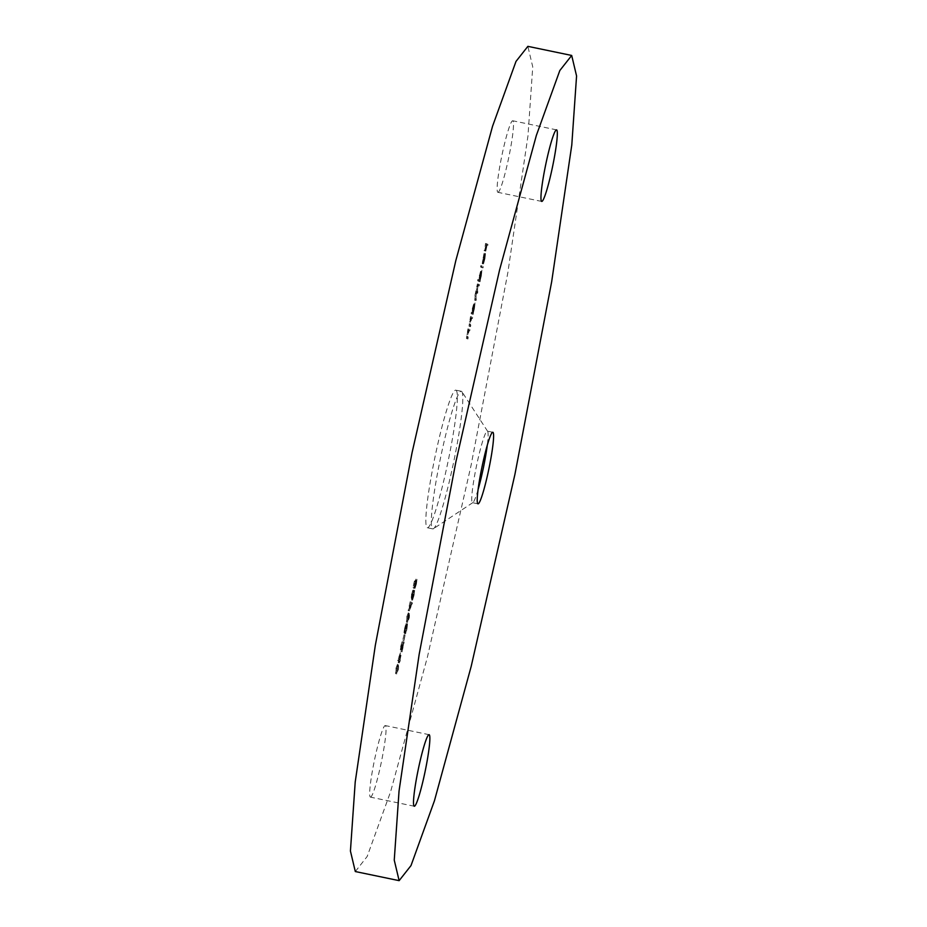 <?xml version="1.0" encoding="UTF-8"?>
<svg xmlns="http://www.w3.org/2000/svg" width="927" height="927" viewBox="0 0 927 927"><rect width="100%" height="100%" fill="white"/><g stroke="black" fill="none" stroke-linecap="round" stroke-linejoin="round"><path stroke-width="0.7" stroke-dasharray="4.63 3.48" d="M456.072 390.221A70.267 6.86 -78.3 0 1 448.089 461.368A70.267 6.86 -78.3 0 1 427.301 527.753A70.267 6.86 -78.3 0 1 427.104 527.672A70.267 6.86 -78.3 0 1 435.087 456.536A70.267 6.86 -78.3 0 1 455.875 390.151A70.267 6.86 -78.3 0 1 456.072 390.221M461.553 391.356A70.267 6.86 -78.3 0 1 461.947 391.75A70.267 6.86 -78.3 0 1 453.778 461.484A70.267 6.86 -78.3 0 1 433.5 528.691A70.267 6.86 -78.3 0 1 432.782 528.888A70.267 6.86 -78.3 0 1 432.585 528.819A70.267 6.86 -78.3 0 1 440.568 457.671A70.267 6.86 -78.3 0 1 461.356 391.287A70.267 6.86 -78.3 0 1 461.553 391.356M478.065 489.665A36.535 3.569 -78.3 0 1 472.886 502.585A36.535 3.569 -78.3 0 1 472.503 502.689A36.535 3.569 -78.3 0 1 472.399 502.654A36.535 3.569 -78.3 0 1 476.548 465.655A36.535 3.569 -78.3 0 1 487.359 431.136A36.535 3.569 -78.3 0 1 487.463 431.171A36.535 3.569 -78.3 0 1 487.672 431.379A36.535 3.569 -78.3 0 1 487.278 445.296M497.787 192.283A36.535 3.569 101.7 0 0 497.88 192.318A36.535 3.569 101.7 0 0 508.691 157.799A36.535 3.569 101.7 0 0 512.851 120.811A36.535 3.569 101.7 0 0 512.747 120.765A36.535 3.569 101.7 0 0 501.936 155.296A36.535 3.569 101.7 0 0 497.787 192.283M370.337 797.093A36.535 3.569 101.7 0 0 370.429 797.127A36.535 3.569 101.7 0 0 381.24 762.608A36.535 3.569 101.7 0 0 385.389 725.609A36.535 3.569 101.7 0 0 385.296 725.574A36.535 3.569 101.7 0 0 374.485 760.094A36.535 3.569 101.7 0 0 370.337 797.093M355.308 871.542L367.173 856.478L390.615 791.681L427.382 657.208L471.113 465.18L507.845 272.619L527.961 135.91L532.747 66.86L527.869 46.35M400.406 652.77L397.613 660.406L398.54 660.905L398.181 662.585L398.981 661.148L400.406 652.77L401.495 653.002L398.761 660.36L397.671 660.14M404.033 634.798L402.724 640.314L404.033 634.798L405.134 635.018L403.905 634.717M408.204 617.544L408.459 612.272L409.63 612.527L408.529 612.295L406.802 616.779L406.455 622.179L407.613 622.434L406.455 622.179L408.204 617.544L409.305 617.764L409.63 612.527L407.903 617L406.802 616.779M411.646 594.508L412.77 590.279L411.518 594.416L411.437 599.943L412.921 595.146L413.558 590.082L411.727 598.645L412.388 594.022L411.24 597.556L411.646 594.508L412.747 594.74L413.593 591.808L412.492 591.577M468.888 329.398L467.915 328.865L466.432 338.448L467.961 330.568L468.61 330.696L468.888 329.398L469.989 329.618L467.915 328.865M469.016 329.085L467.868 334.427L468.019 338.946L467.648 337.115L469.062 330.788L467.961 330.568L469.711 330.927L468.61 330.696M471.414 312.26L471.136 313.569L472.11 314.102L473.987 302.642L471.414 312.26L472.515 312.492L472.237 313.801L471.136 313.569M477.903 279.409L477.625 280.719L478.992 281.46L480.198 275.817L480.858 270L478.483 279.722L477.903 279.409L478.992 279.641L478.726 280.939L477.625 280.719M483.767 258.239L482.55 263.233L483.859 258.471L484.485 252.851L483.894 253.894L482.225 263.674L484.23 254.172L483.767 258.239L484.867 258.471L483.836 262.271L482.747 262.04M486.849 244.16L485.516 243.43L484.578 250.823L485.933 245.11L486.582 245.47L486.849 244.16L487.95 244.392L485.516 243.43M482.179 266.35L480.812 265.609L480.534 266.918L481.901 267.66L482.179 266.35L483.268 266.582L480.812 265.609M478.367 284.45L477.393 283.917L474.786 296.153L475.018 300.302L474.96 295.991L476.826 291.715L476.49 288.714L478.367 284.45L479.456 284.67L477.393 283.917M478.483 284.137L475.887 296.385L476.119 300.522L476.049 296.223L477.278 293.048L476.107 292.793L477.648 293.256L476.559 293.025M477.648 293.256L477.59 288.946L478.772 285.759L477.637 285.504L479.178 285.979L478.089 285.748M471.484 317.08L470.51 316.547L469.027 326.142L470.557 318.251L471.206 318.39L471.484 317.08L472.585 317.312L470.51 316.547M471.611 316.779L470.464 322.121L470.615 326.64L470.244 324.809L471.646 318.482L470.557 318.251L472.307 318.621L471.206 318.39M414.276 581.53L413.013 587.498L414.195 582.62L413.79 588.552L415.331 583.732L415.887 579.085L414.068 587.243L415.25 580.406L414.276 581.53L415.366 581.762L414.114 587.73L413.013 587.498M410.163 601.75L408.147 610.626L411.113 603.72L408.749 608.494L410.163 601.75L411.264 601.971L410.024 601.669M403.894 632.434L404.612 630.511L404.369 633.523L404.879 632.573L406.455 623.639L407.544 623.871L406.466 623.639L405.493 626.316L405.655 624.033L403.894 632.434L404.995 632.654L405.702 630.742L404.612 630.511M405.702 630.742L405.47 633.744L404.369 633.523L404.879 632.573L405.968 632.793L406.93 629.016L405.841 628.784M400.731 646.316L402.028 641.808L400.058 650.916L402.272 644.798L400.985 651.635L403.071 641.751L400.337 649.618L400.731 646.316L401.831 646.548L402.851 643.338L401.75 643.118M397.359 669.016L397.613 663.744L398.784 663.999L397.683 663.767L395.956 668.251L395.597 673.651L396.768 673.906L395.597 673.651L397.359 669.016L398.459 669.248L398.784 663.999L397.057 668.483L395.956 668.251M486.617 243.662L485.122 250.754L484.033 250.522M485.122 250.754L484.161 250.591M485.261 250.823L486.478 245.041L485.377 244.809M486.478 245.041L485.794 245.041M486.884 245.261L485.667 251.043L484.578 250.823M485.667 251.043L484.705 250.893M485.806 251.124L487.023 245.342L485.933 245.11M487.672 245.69L487.95 244.392M483.836 262.271L483.651 263.465L482.55 263.233M483.651 263.465L484.948 258.691L483.859 258.471M484.948 258.691L485.574 253.071L484.485 252.851L485.563 253.071L484.995 254.125L483.894 253.894M484.995 254.125L483.94 258.181L482.84 257.949M483.94 258.181L483.222 262.561L482.133 262.341M483.222 262.561L483.326 263.905L482.225 263.674M483.326 263.905L485.331 254.392L484.23 254.172M485.331 254.392L484.867 258.471M485.18 254.461L483.477 262.538L485.18 254.461L484.079 254.241L482.376 262.306L484.079 254.241M483.477 262.538L482.376 262.306M484.717 255.62L483.616 255.388M484.045 258.309L482.944 258.088M481.901 265.84L481.634 267.138L480.534 266.918M481.634 267.138L482.99 267.891L481.901 267.66M482.99 267.891L483.268 266.582M478.726 280.939L480.082 281.692L478.992 281.46M480.082 281.692L480.36 280.383L479.271 280.151M480.36 280.383L479.097 280.058M480.198 280.29L481.298 276.049L480.198 275.817M481.298 276.049L481.959 270.232L480.858 270L481.959 270.232L480.279 275.539L479.189 275.319M480.279 275.539L479.583 279.954L478.483 279.722M479.583 279.954L478.992 279.641M481.171 276.037L479.873 280.116L481.681 271.541L481.171 276.037L480.07 275.806L478.784 279.896L480.592 271.31L480.07 275.806M479.873 280.116L478.784 279.896M480.395 275.62L479.294 275.4M481.681 271.541L480.592 271.31M478.216 285.446L477.115 285.215M478.378 285.539L477.289 285.307M477.938 286.941L476.837 286.71M477.417 289.108L476.327 288.876M476.942 292.619L475.852 292.387M475.887 296.385L474.786 296.153M476.119 300.522L475.018 300.302M476.397 299.224L475.296 298.992M476.049 296.223L474.96 295.991M477.926 291.947L476.826 291.715M477.59 288.946L476.49 288.714M479.178 285.979L479.456 284.67M472.237 313.801L473.21 314.323L472.11 314.102M473.21 314.323L473.488 313.025L472.388 312.793M473.488 313.025L472.225 312.7M473.315 312.932L474.415 308.691L473.326 308.459M474.415 308.691L475.076 302.874L473.987 302.642L475.064 302.862L473.396 308.181L472.307 307.949M473.396 308.181L472.689 312.584L471.6 312.364M474.288 308.668L473.002 312.758L473.512 308.262L474.809 304.172L474.288 308.668L473.187 308.448L471.901 312.526L473.709 303.952L473.187 308.448M473.002 312.758L471.901 312.526M473.512 308.262L472.422 308.031M474.809 304.172L473.709 303.952M471.333 318.088L470.232 317.857M471.507 318.181L470.418 317.949M470.464 322.121L469.363 321.889M470.615 326.64L469.525 326.408M470.893 325.331L469.792 325.099M470.244 324.809L469.143 324.577M470.626 321.959L469.537 321.727M472.307 318.621L472.585 317.312M468.738 330.394L467.648 330.163M468.911 330.487L467.822 330.267M467.868 334.427L466.779 334.207M468.019 338.946L466.93 338.714M468.297 337.637L467.196 337.416M467.648 337.115L466.559 336.883M468.042 334.265L466.941 334.044M469.711 330.927L469.989 329.618M414.114 587.73L413.152 587.567M414.253 587.799L415.296 582.851L414.195 582.62M415.296 582.851L415.806 582.26L414.705 582.029M415.806 582.26L415.423 583.964L414.323 583.732M415.423 583.964L414.89 588.772L413.79 588.552L414.902 588.784L416.432 583.952L415.331 583.732M416.432 583.952L416.988 579.317L415.887 579.085M416.988 579.317L416.71 580.615L415.62 580.395M416.71 580.615L416.269 583.964L415.18 583.732M416.269 583.964L415.157 587.463L414.068 587.243L415.169 587.463L415.609 583.801L414.508 583.57M415.609 583.801L416.35 580.626L415.25 580.406M416.35 580.626L415.366 581.762M413.593 591.808L413.871 590.499L412.77 590.279M413.871 590.499L412.619 594.647L411.518 594.416M412.619 594.647L412.063 599.085L410.974 598.854M412.063 599.085L412.7 597.533L411.6 597.312M412.7 597.533L412.48 599.178L411.379 598.946M412.48 599.178L412.527 600.175L411.437 599.943M412.527 600.175L414.021 595.377L412.921 595.146M414.021 595.377L414.647 590.314L413.558 590.082M414.647 590.314L414.381 591.611L413.28 591.391M414.381 591.611L414.323 592.851L413.222 592.631M414.323 592.851L413.882 595.319L412.782 595.099M413.882 595.319L412.816 598.877L411.727 598.645L412.828 598.877L413.477 594.242L412.388 594.022M413.477 594.242L412.248 593.94M413.338 594.172L412.341 597.776L411.24 597.556M412.341 597.776L412.747 594.74M411.125 601.901L409.236 610.847L408.147 610.626M409.236 610.847L412.214 603.952L411.113 603.72M412.214 603.952L412.399 602.793L411.298 602.562M412.399 602.793L409.838 608.715L408.749 608.494M409.838 608.715L411.264 601.971M407.903 617L407.544 622.411L409.305 617.764M407.822 621.102L408.031 617.115L409.352 613.825L408.274 620.731L406.721 620.87L406.93 616.895L408.262 613.604L408.065 617.509L406.721 620.87L407.822 621.102M409.294 613.801L408.193 613.57L409.294 613.801M408.031 617.115L406.93 616.895M409.155 617.741L408.065 617.509M405.47 633.744L405.968 632.793L405.47 633.744M406.93 629.016L407.556 623.871L406.594 626.536L405.493 626.316M406.594 626.536L406.756 624.265L405.655 624.033M406.756 624.265L405.516 628.344L404.415 628.112M405.516 628.344L404.995 632.654M406.791 628.958L405.736 632.446L406.211 628.738L407.289 625.18L406.791 628.958L405.702 628.726L404.647 632.214L406.188 624.949L405.702 628.726M406.084 628.622L406.478 625.563L406.084 628.622L404.983 628.402L404.16 631.125L405.389 625.343L404.983 628.402M406.478 625.563L405.389 625.343L406.478 625.563M405.261 631.345L404.16 631.125M405.667 628.344L404.566 628.112M406.211 628.738L405.111 628.506M407.289 625.18L406.188 624.949M404.995 634.949L403.813 640.545L402.724 640.314M403.813 640.545L402.863 640.395M403.952 640.615L405.134 635.018M402.851 643.338L403.118 642.04L402.028 641.808M403.118 642.04L401.681 646.536L400.58 646.304M401.681 646.536L401.148 651.148L400.058 650.916M401.148 651.148L403.372 645.018L402.272 644.798M403.372 645.018L401.947 651.785L400.846 651.565M401.947 651.785L400.985 651.635M402.075 651.866L404.16 641.982L403.071 641.751M404.16 641.982L402.422 647.324L401.321 647.092M402.422 647.324L401.437 649.85L400.337 649.618M401.437 649.85L401.831 646.548M398.761 660.36L397.613 660.406M398.714 660.627L399.63 661.136L398.54 660.905M399.63 661.136L399.282 662.817L398.181 662.585M399.282 662.817L398.32 662.654M399.41 662.886L399.769 661.206L398.668 660.986M399.769 661.206L398.981 661.148M400.07 661.38L400.348 660.07L399.259 659.839M400.348 660.07L398.946 659.676M400.047 659.908L401.495 653.002M400.823 655.493L399.908 659.827L399.328 659.514L400.823 655.493L399.722 655.262L398.807 659.595L398.228 659.282L399.722 655.262M399.908 659.827L398.807 659.595M399.328 659.514L398.228 659.282M397.057 668.483L396.698 673.883L398.459 669.248M396.976 672.573L397.185 668.599L398.506 665.308L398.309 669.213L397.428 672.202L395.875 672.353L396.084 668.367L397.405 665.076L397.208 668.981L395.875 672.353L396.976 672.573M398.448 665.273L397.347 665.053L398.448 665.273M397.185 668.599L396.084 668.367M398.309 669.213L397.208 668.981M475.586 300.244L474.497 300.012M475.864 298.934L474.775 298.703M477.428 291.681L476.339 291.449M470.116 326.362L469.027 326.142M470.429 325.076L469.34 324.856M467.521 338.679L466.432 338.448M467.834 337.393L466.745 337.161M402.248 648.471L401.148 648.24M432.782 528.888L427.301 527.753M487.672 431.379L461.947 391.75M472.886 502.585L433.5 528.691M477.984 503.825L472.503 502.689M541.704 201.426L497.88 192.318M414.253 806.235L370.429 797.127M429.12 734.682L385.296 725.574M556.571 129.873L512.747 120.765M492.84 432.272L487.359 431.136M461.356 391.287L455.875 390.151M470.777 318.158L471.866 318.39M468.181 330.475L469.271 330.696M406.768 620.893L407.868 621.113M404.381 633.523L405.481 633.755M395.922 672.365L397.023 672.596"/><path stroke-width="1.39" d="M487.278 445.296A36.535 3.569 -78.3 0 1 478.065 489.665M477.88 503.79A36.535 3.569 101.7 0 0 477.984 503.825A36.535 3.569 101.7 0 0 488.796 469.305A36.535 3.569 101.7 0 0 492.944 432.318A36.535 3.569 101.7 0 0 492.84 432.272A36.535 3.569 101.7 0 0 482.028 466.791A36.535 3.569 101.7 0 0 477.88 503.79M541.611 201.391A36.535 3.569 101.7 0 0 541.704 201.426A36.535 3.569 101.7 0 0 552.515 166.906A36.535 3.569 101.7 0 0 556.663 129.907A36.535 3.569 101.7 0 0 556.571 129.873A36.535 3.569 101.7 0 0 545.76 164.392A36.535 3.569 101.7 0 0 541.611 201.391M414.149 806.189A36.535 3.569 101.7 0 0 414.253 806.235A36.535 3.569 101.7 0 0 425.064 771.704A36.535 3.569 101.7 0 0 429.213 734.717A36.535 3.569 101.7 0 0 429.12 734.682A36.535 3.569 101.7 0 0 418.309 769.201A36.535 3.569 101.7 0 0 414.149 806.189M571.692 55.458L527.869 46.35L516.003 61.414L492.561 126.223L455.794 260.684L412.063 452.712L375.331 645.273L355.215 781.994L350.429 851.032L355.308 871.542L399.131 880.65L410.997 865.586L434.439 800.777L471.206 666.316L514.937 474.288L551.669 281.727L571.785 145.006L576.571 75.968L571.692 55.458L559.827 70.522L536.385 135.319L499.618 269.792L455.887 461.82L419.155 654.381L399.039 791.09L394.253 860.14L399.131 880.65"/></g></svg>
